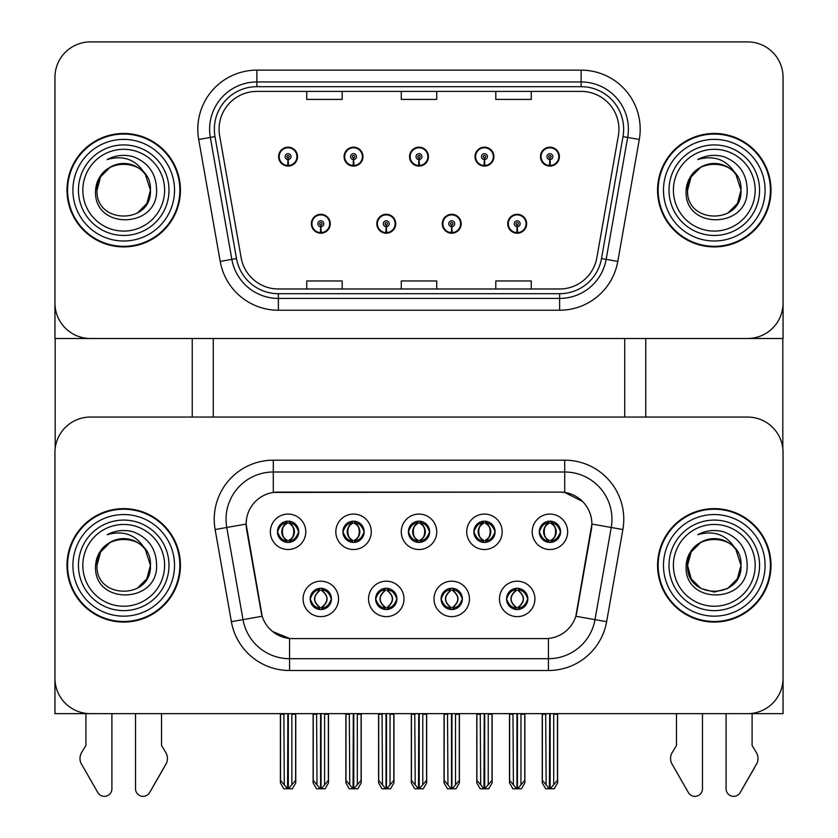 <?xml version="1.0" encoding="UTF-8"?>
<svg xmlns="http://www.w3.org/2000/svg" width="838" height="838" viewBox="0 0 838 838"><rect width="100%" height="100%" fill="white"/><g stroke="black" fill="none" stroke-linecap="round" stroke-linejoin="round"><path stroke-width="1.26" d="M408.368 531.795A10.632 10.632 0 0 0 419 542.427A10.632 10.632 0 0 0 429.632 531.795A10.632 10.632 0 0 0 419 521.163A10.632 10.632 0 0 0 408.368 531.795L408.462 531.795C410.662 537.734 413.427 540.594 416.748 540.384L416.025 542.008M401.276 531.795A17.724 17.724 0 0 0 419 549.519A17.724 17.724 0 0 0 436.724 531.795A17.724 17.724 0 0 0 419 514.071A17.724 17.724 0 0 0 401.276 531.795M441.092 598.908A10.632 10.632 0 0 0 451.734 609.54A10.632 10.632 0 0 0 462.367 598.908A10.632 10.632 0 0 0 451.734 588.276A10.632 10.632 0 0 0 441.092 598.908L441.197 598.908C443.208 604.638 445.973 607.498 449.482 607.508L450.739 607.508C443.711 601.778 443.711 596.048 450.739 590.319L449.482 590.319C446.036 590.245 443.271 593.115 441.197 598.908M434.011 598.908A17.724 17.724 0 0 0 451.734 616.632A17.724 17.724 0 0 0 469.458 598.908A17.724 17.724 0 0 0 451.734 581.184A17.724 17.724 0 0 0 434.011 598.908M473.826 531.795A10.632 10.632 0 0 0 484.458 542.427A10.632 10.632 0 0 0 495.09 531.795A10.632 10.632 0 0 0 484.458 521.163A10.632 10.632 0 0 0 473.826 531.795L473.931 531.795C476.131 537.734 478.886 540.594 482.206 540.384L481.483 542.008M466.735 531.795A17.724 17.724 0 0 0 484.458 549.519A17.724 17.724 0 0 0 502.182 531.795A17.724 17.724 0 0 0 484.458 514.071A17.724 17.724 0 0 0 466.735 531.795M539.284 531.795A10.632 10.632 0 0 0 549.927 542.427A10.632 10.632 0 0 0 560.559 531.795A10.632 10.632 0 0 0 549.927 521.163A10.632 10.632 0 0 0 539.284 531.795L539.389 531.795C541.589 537.734 544.354 540.594 547.675 540.384L546.952 542.008M532.203 531.795A17.724 17.724 0 0 0 549.927 549.519A17.724 17.724 0 0 0 567.651 531.795A17.724 17.724 0 0 0 549.927 514.071A17.724 17.724 0 0 0 532.203 531.795M342.91 531.795A10.632 10.632 0 0 0 353.542 542.427A10.632 10.632 0 0 0 364.174 531.795A10.632 10.632 0 0 0 353.542 521.163A10.632 10.632 0 0 0 342.91 531.795L343.004 531.795C345.204 537.734 347.969 540.594 351.29 540.384L350.567 542.008M335.818 531.795A17.724 17.724 0 0 0 353.542 549.519A17.724 17.724 0 0 0 371.265 531.795A17.724 17.724 0 0 0 353.542 514.071A17.724 17.724 0 0 0 335.818 531.795M277.441 531.795A10.632 10.632 0 0 0 288.073 542.427A10.632 10.632 0 0 0 298.716 531.795A10.632 10.632 0 0 0 288.073 521.163A10.632 10.632 0 0 0 277.441 531.795L277.546 531.795C279.745 537.734 282.511 540.594 285.831 540.384L285.109 542.008M270.349 531.795A17.724 17.724 0 0 0 288.073 549.519A17.724 17.724 0 0 0 305.797 531.795A17.724 17.724 0 0 0 288.073 514.071A17.724 17.724 0 0 0 270.349 531.795M310.175 598.908A10.632 10.632 0 0 0 320.807 609.54A10.632 10.632 0 0 0 331.439 598.908A10.632 10.632 0 0 0 320.807 588.276A10.632 10.632 0 0 0 310.175 598.908L310.269 598.908C312.291 604.638 315.046 607.498 318.566 607.508L319.823 607.508C312.784 601.778 312.784 596.048 319.823 590.319L318.566 590.319C315.109 590.245 312.354 593.115 310.269 598.908M303.084 598.908A17.724 17.724 0 0 0 320.807 616.632A17.724 17.724 0 0 0 338.531 598.908A17.724 17.724 0 0 0 320.807 581.184A17.724 17.724 0 0 0 303.084 598.908M375.634 598.908A10.632 10.632 0 0 0 386.266 609.54A10.632 10.632 0 0 0 396.908 598.908A10.632 10.632 0 0 0 386.266 588.276A10.632 10.632 0 0 0 375.634 598.908L375.728 598.908C377.749 604.638 380.515 607.498 384.024 607.508L385.281 607.508C378.242 601.778 378.242 596.048 385.281 590.319L384.024 590.319C380.578 590.245 377.812 593.115 375.728 598.908M368.542 598.908A17.724 17.724 0 0 0 386.266 616.632A17.724 17.724 0 0 0 403.989 598.908A17.724 17.724 0 0 0 386.266 581.184A17.724 17.724 0 0 0 368.542 598.908M506.561 598.908A10.632 10.632 0 0 0 517.193 609.54A10.632 10.632 0 0 0 527.825 598.908A10.632 10.632 0 0 0 517.193 588.276A10.632 10.632 0 0 0 506.561 598.908L506.655 598.908C508.666 604.638 511.431 607.498 514.941 607.508L516.208 607.508C509.169 601.778 509.169 596.048 516.208 590.319L514.941 590.319C511.494 590.245 508.729 593.115 506.655 598.908M499.469 598.908A17.724 17.724 0 0 0 517.193 616.632A17.724 17.724 0 0 0 534.916 598.908A17.724 17.724 0 0 0 517.193 581.184A17.724 17.724 0 0 0 499.469 598.908M246.131 524.001A31.907 31.907 0 0 0 246.613 529.532L261.205 612.253A31.907 31.907 0 0 0 292.619 638.608L545.381 638.608A31.907 31.907 0 0 0 576.795 612.253L591.387 529.532A31.907 31.907 0 0 0 559.962 492.095L278.038 492.095A31.907 31.907 0 0 0 246.131 524.001L246.487 519.267M54.941 452.51L54.941 713.641L783.059 713.641L783.059 452.51A35.447 35.447 0 0 0 747.601 417.062L90.399 417.062A35.447 35.447 0 0 0 54.941 452.51L54.941 678.193A35.447 35.447 0 0 0 90.399 713.641L747.601 713.641A35.447 35.447 0 0 0 783.059 678.193L783.059 452.51M624.719 338.479L624.719 417.062M213.281 338.479L213.281 417.062M311.359 223.746A9.448 9.448 0 0 0 320.807 233.205A9.448 9.448 0 0 0 330.266 223.746A9.448 9.448 0 0 0 320.807 214.298A9.448 9.448 0 0 0 311.359 223.746M376.817 223.746A9.448 9.448 0 0 0 386.266 233.205A9.448 9.448 0 0 0 395.725 223.746A9.448 9.448 0 0 0 386.266 214.298A9.448 9.448 0 0 0 376.817 223.746M442.275 223.746A9.448 9.448 0 0 0 451.734 233.205A9.448 9.448 0 0 0 461.183 223.746A9.448 9.448 0 0 0 451.734 214.298A9.448 9.448 0 0 0 442.275 223.746M475.01 156.633A9.448 9.448 0 0 0 484.458 166.092A9.448 9.448 0 0 0 493.917 156.633A9.448 9.448 0 0 0 484.458 147.184A9.448 9.448 0 0 0 475.01 156.633M409.552 156.633A9.448 9.448 0 0 0 419 166.092A9.448 9.448 0 0 0 428.448 156.633A9.448 9.448 0 0 0 419 147.184A9.448 9.448 0 0 0 409.552 156.633M344.083 156.633A9.448 9.448 0 0 0 353.542 166.092A9.448 9.448 0 0 0 362.99 156.633A9.448 9.448 0 0 0 353.542 147.184A9.448 9.448 0 0 0 344.083 156.633M278.625 156.633A9.448 9.448 0 0 0 288.073 166.092A9.448 9.448 0 0 0 297.532 156.633A9.448 9.448 0 0 0 288.073 147.184A9.448 9.448 0 0 0 278.625 156.633M507.734 223.746A9.448 9.448 0 0 0 517.193 233.205A9.448 9.448 0 0 0 526.641 223.746A9.448 9.448 0 0 0 517.193 214.298A9.448 9.448 0 0 0 507.734 223.746M540.468 156.633A9.448 9.448 0 0 0 549.927 166.092A9.448 9.448 0 0 0 559.375 156.633A9.448 9.448 0 0 0 549.927 147.184A9.448 9.448 0 0 0 540.468 156.633M783.059 338.479L783.059 77.347A35.447 35.447 0 0 0 747.601 41.9L90.399 41.9A35.447 35.447 0 0 0 54.941 77.347L54.941 338.479L783.059 338.479M66.998 565.357A56.722 56.722 0 0 0 123.72 622.068A56.722 56.722 0 0 0 180.432 565.357A56.722 56.722 0 0 0 123.72 508.635A56.722 56.722 0 0 0 66.998 565.357M657.568 565.357A56.722 56.722 0 0 0 714.28 622.068A56.722 56.722 0 0 0 771.002 565.357A56.722 56.722 0 0 0 714.28 508.635A56.722 56.722 0 0 0 657.568 565.357M273.303 460.188L564.697 460.188A59.079 59.079 0 0 1 622.875 529.532L606.628 621.691A59.079 59.079 0 0 1 548.44 670.515L289.56 670.515A59.079 59.079 0 0 1 231.372 621.691L215.125 529.532A59.079 59.079 0 0 1 273.303 460.188L273.303 472.004L564.697 472.004A47.263 47.263 0 0 1 611.237 527.479L594.99 619.638A47.263 47.263 0 0 1 548.44 658.699L289.56 658.699A47.263 47.263 0 0 1 243.01 619.638L226.763 527.479A47.263 47.263 0 0 1 273.303 472.004L273.303 492.44L559.962 492.095L564.697 492.44L582.525 501.438M545.381 638.608L292.619 638.608M289.56 670.515L289.56 638.462L272.528 631.496M622.875 529.532L591.869 524.064L575.821 616.265L606.628 621.691M231.372 621.691L262.179 616.265L246.131 524.064L226.763 527.479A47.263 47.263 0 0 1 226.04 519.267M576.795 612.253L576.607 613.259M261.393 613.259L261.205 612.253M747.601 417.062L90.399 417.062M66.998 190.195A56.722 56.722 0 0 0 123.72 246.906A56.722 56.722 0 0 0 180.432 190.195A56.722 56.722 0 0 0 123.72 133.472A56.722 56.722 0 0 0 66.998 190.195M657.568 190.195A56.722 56.722 0 0 0 714.28 246.906A56.722 56.722 0 0 0 771.002 190.195A56.722 56.722 0 0 0 714.28 133.472A56.722 56.722 0 0 0 657.568 190.195M219.074 129.22A37.815 37.815 0 0 1 256.878 91.405L581.122 91.405A37.815 37.815 0 0 1 618.35 135.787L596.855 257.727A37.815 37.815 0 0 1 559.616 288.974L278.384 288.974A37.815 37.815 0 0 1 241.145 257.727L219.65 135.787A37.815 37.815 0 0 1 219.074 129.22M214.35 129.22A42.539 42.539 0 0 0 214.989 136.604L236.494 258.554A42.539 42.539 0 0 0 278.384 293.698L559.616 293.698A42.539 42.539 0 0 0 601.506 258.554L623.011 136.604A42.539 42.539 0 0 0 581.122 86.681L256.878 86.681A42.539 42.539 0 0 0 214.35 129.22M198.7 139.485A59.079 59.079 0 0 1 256.878 70.141L581.122 70.141A59.079 59.079 0 0 1 639.3 139.485L617.795 261.425A59.079 59.079 0 0 1 559.616 310.238L278.384 310.238A59.079 59.079 0 0 1 220.205 261.425L198.7 139.485L210.338 137.432A47.263 47.263 0 0 1 256.878 81.956L581.122 81.956A47.263 47.263 0 0 1 627.662 137.432L606.157 259.371A47.263 47.263 0 0 1 559.616 298.422L278.384 298.422A47.263 47.263 0 0 1 231.843 259.371L210.338 137.432A47.263 47.263 0 0 1 209.615 129.22M747.601 41.9L90.399 41.9M54.941 77.347L54.941 303.031A35.447 35.447 0 0 0 90.399 338.479L747.601 338.479A35.447 35.447 0 0 0 783.059 303.031L783.059 77.347M401.276 91.405L401.276 99.408L436.724 99.408L436.724 91.405M306.75 91.405L306.75 99.408L342.197 99.408L342.197 91.405M495.803 91.405L495.803 99.408L531.25 99.408L531.25 91.405M436.724 288.974L436.724 280.971L401.276 280.971L401.276 288.974M342.197 288.974L342.197 280.971L306.75 280.971L306.75 288.974M531.25 288.974L531.25 280.971L495.803 280.971L495.803 288.974M519.026 609.383L518.177 607.508L519.434 607.508C522.891 607.581 525.646 604.711 527.731 598.898C525.698 593.178 522.933 590.319 519.434 590.319L520.157 588.695M519.026 588.433L518.177 590.319L519.434 590.319M516.554 607.508L515.663 609.436L516.564 607.508C509.085 601.778 509.085 596.048 516.564 590.319L515.663 588.381L516.564 590.319C509.336 596.048 509.336 601.778 516.554 607.508M516.208 590.319L515.36 588.433M518.177 590.319L518.712 588.381L518.177 590.319C525.216 596.048 525.216 601.778 518.177 607.508L518.712 609.436L517.821 607.508C525.049 601.778 525.049 596.048 517.832 590.319C525.3 596.048 525.3 601.778 517.821 607.508L518.177 607.508M512.971 713.641L513.411 784.86L516.711 788.799L517.675 788.799L524.756 780.356L524.756 714.238L520.974 714.238L520.974 784.86M517.423 713.641L517.423 788.799M521.414 713.641L520.974 714.238M524.756 713.641L524.756 714.238M516.952 788.799L516.952 713.641M509.63 713.641L509.63 780.356L513.411 784.86M513.411 714.238L509.63 714.238M545.706 713.641L546.146 784.86L549.435 788.799L549.686 713.641M550.157 713.641L550.157 788.799L557.48 780.356L557.48 714.238L553.709 714.238L554.138 713.641M542.364 713.641L542.364 780.356L546.146 784.86M546.146 714.238L542.364 714.238M553.709 784.86L553.709 714.238M557.48 713.641L557.48 714.238M548.094 542.27L548.932 540.384L547.675 540.384M548.094 521.32L548.932 523.205L547.675 523.205C544.25 523.142 541.484 526.013 539.389 531.795M560.559 531.795L560.454 531.795C558.412 526.075 555.646 523.216 552.169 523.205L550.912 523.205C554.295 525.007 556.076 527.877 556.275 531.795C556.076 535.712 554.295 538.583 550.912 540.384L552.169 540.384L552.891 542.008M560.454 531.795C558.328 537.629 555.563 540.489 552.169 540.384M548.932 540.384L549.278 540.384C545.821 538.583 543.977 535.712 543.778 531.795C543.977 527.877 545.821 525.007 549.278 523.205L548.398 521.267L549.288 523.205C542.689 523.425 542.479 539.284 549.288 540.384L548.408 542.322L548.932 540.384C545.559 538.583 543.768 535.712 543.569 531.795C543.768 527.877 545.559 525.007 548.932 523.205M550.566 523.205L550.566 523.205C557.155 523.425 557.364 539.284 550.556 540.384L551.446 542.322L550.566 540.384C554.033 538.583 555.866 535.712 556.065 531.795C555.866 527.877 554.033 525.007 550.566 523.205L551.446 521.267L550.556 523.205M453.557 609.383L452.719 607.508L453.976 607.508C457.422 607.581 460.188 604.711 462.272 598.898C460.24 593.178 457.475 590.319 453.976 590.319L454.699 588.695M453.557 588.433L452.719 590.319L453.976 590.319M451.095 607.508L450.205 609.436L451.106 607.508C443.627 601.778 443.627 596.048 451.106 590.319L450.205 588.381L451.106 590.319C443.878 596.048 443.878 601.778 451.095 607.508M450.739 590.319L449.901 588.433M452.719 590.319L453.253 588.381L452.719 590.319C459.758 596.048 459.758 601.778 452.719 607.508L453.253 609.436L452.363 607.508C459.591 601.778 459.591 596.048 452.373 590.319C459.842 596.048 459.842 601.778 452.363 607.508L452.719 607.508M447.513 713.641L447.953 784.86L451.242 788.799L452.216 788.799L459.297 780.356L459.297 714.238L455.516 714.238L455.516 784.86M451.965 713.641L451.965 788.799M455.945 713.641L455.516 714.238M459.297 713.641L459.297 714.238M451.493 788.799L451.493 713.641M444.171 713.641L444.171 780.356L447.953 784.86M447.953 714.238L444.171 714.238M388.099 609.383L387.261 607.508L388.518 607.508C391.964 607.581 394.729 604.711 396.803 598.898C394.782 593.178 392.016 590.319 388.518 590.319L389.241 588.695M388.099 588.433L387.261 590.319L388.518 590.319M385.627 607.508L384.747 609.436L385.637 607.508C378.158 601.778 378.158 596.048 385.637 590.319L384.747 588.381L385.637 590.319C378.409 596.048 378.409 601.778 385.627 607.508M385.281 590.319L384.443 588.433M387.261 590.319L387.795 588.381L387.261 590.319C394.289 596.048 394.289 601.778 387.261 607.508L387.795 609.436L386.894 607.508C394.122 601.778 394.122 596.048 386.905 590.319C394.373 596.048 394.373 601.778 386.894 607.508L387.261 607.508M382.055 713.641L382.484 784.86L385.784 788.799L386.758 788.799L393.829 780.356L393.829 714.238L390.047 714.238L390.047 784.86M386.507 713.641L386.507 788.799M390.487 713.641L390.047 714.238M393.829 713.641L393.829 714.238M386.035 788.799L386.035 713.641M378.703 713.641L378.703 780.356L382.484 784.86M382.484 714.238L378.703 714.238M322.64 609.383L321.792 607.508L323.059 607.508C326.506 607.581 329.271 604.711 331.345 598.898C329.313 593.178 326.558 590.319 323.059 590.319L323.782 588.695M322.64 588.433L321.792 590.319L323.059 590.319M320.168 607.508L319.288 609.436L320.179 607.508C312.7 601.778 312.7 596.048 320.179 590.319L319.288 588.381L320.179 590.319C312.951 596.048 312.951 601.778 320.168 607.508M319.823 590.319L318.974 588.433M321.792 590.319L322.337 588.381L321.792 590.319C328.831 596.048 328.831 601.778 321.792 607.508L322.337 609.436L321.436 607.508C328.664 601.778 328.664 596.048 321.446 590.319C328.915 596.048 328.915 601.778 321.436 607.508L321.792 607.508M316.586 713.641L317.026 784.86L320.326 788.799L321.289 788.799L328.37 780.356L328.37 714.238L324.589 714.238L324.589 784.86M321.048 713.641L321.048 788.799M325.029 713.641L324.589 714.238M328.37 713.641L328.37 714.238M320.577 788.799L320.577 713.641M313.244 713.641L313.244 780.356L317.026 784.86M317.026 714.238L313.244 714.238M480.247 713.641L480.677 784.86L483.976 788.799L484.228 713.641M484.699 713.641L484.699 788.799L492.021 780.356L492.021 714.238L488.24 714.238L488.68 713.641M476.895 713.641L476.895 780.356L480.677 784.86M480.677 714.238L476.895 714.238M488.24 784.86L488.24 714.238M492.021 713.641L492.021 714.238M482.625 542.27L483.474 540.384L482.206 540.384M482.625 521.32L483.474 523.205L482.206 523.205C478.791 523.142 476.026 526.013 473.931 531.795M495.09 531.795L494.996 531.795C492.943 526.075 490.188 523.216 486.71 523.205L485.453 523.205C488.826 525.007 490.618 527.877 490.817 531.795C490.618 535.712 488.826 538.583 485.453 540.384L486.71 540.384L487.433 542.008M494.996 531.795C492.87 537.629 490.104 540.489 486.71 540.384M483.474 540.384L483.819 540.384C480.352 538.583 478.519 535.712 478.32 531.795C478.519 527.877 480.352 525.007 483.819 523.205C477.22 523.425 477.011 539.284 483.83 540.384L483.474 540.384C480.09 538.583 478.309 535.712 478.11 531.795C478.309 527.877 480.09 525.007 483.474 523.205L483.474 523.205M485.108 523.205L485.108 523.205C491.697 523.425 491.906 539.284 485.097 540.384L485.977 542.322L485.108 540.384C488.564 538.583 490.398 535.712 490.607 531.795C490.398 527.877 488.564 525.007 485.108 523.205L485.988 521.267L485.097 523.205M414.779 713.641L415.219 784.86L418.518 788.799L418.759 713.641M419.241 713.641L419.241 788.799L426.563 780.356L426.563 714.238L422.781 714.238L423.221 713.641M411.437 713.641L411.437 780.356L415.219 784.86M415.219 714.238L411.437 714.238M422.781 784.86L422.781 714.238M426.563 713.641L426.563 714.238M417.167 542.27L418.005 540.384L416.748 540.384M417.167 521.32L418.005 523.205L416.748 523.205C413.323 523.142 410.568 526.013 408.462 531.795M429.632 531.795L429.538 531.795C427.485 526.075 424.73 523.216 421.252 523.205L419.995 523.205C423.368 525.007 425.159 527.877 425.358 531.795C425.159 535.712 423.368 538.583 419.995 540.384L421.252 540.384L421.975 542.008M429.538 531.795C427.411 537.629 424.646 540.489 421.252 540.384M418.005 540.384L418.361 540.384C414.894 538.583 413.061 535.712 412.851 531.795C413.061 527.877 414.894 525.007 418.361 523.205C411.762 523.425 411.552 539.284 418.372 540.384L418.005 540.384C414.632 538.583 412.841 535.712 412.642 531.795C412.841 527.877 414.632 525.007 418.005 523.205L418.005 523.205M419.639 523.205L419.639 523.205C426.238 523.425 426.448 539.284 419.629 540.384L420.519 542.322L419.639 540.384C423.106 538.583 424.939 535.712 425.149 531.795C424.939 527.877 423.106 525.007 419.639 523.205L420.529 521.267L419.629 523.205M349.32 713.641L349.76 784.86L353.049 788.799L353.301 713.641M353.772 713.641L353.772 788.799L361.105 780.356L361.105 714.238L357.323 714.238L357.753 713.641M345.979 713.641L345.979 780.356L349.76 784.86M349.76 714.238L345.979 714.238M357.323 784.86L357.323 714.238M361.105 713.641L361.105 714.238M351.709 542.27L352.547 540.384L351.29 540.384M351.709 521.32L352.547 523.205L351.29 523.205C347.864 523.142 345.099 526.013 343.004 531.795M364.174 531.795L364.08 531.795C362.026 526.075 359.261 523.216 355.794 523.205L354.526 523.205C357.91 525.007 359.691 527.877 359.89 531.795C359.691 535.712 357.91 538.583 354.526 540.384L355.794 540.384L356.517 542.008M364.08 531.795C361.943 537.629 359.188 540.489 355.794 540.384M352.547 540.384L352.892 540.384C349.436 538.583 347.602 535.712 347.393 531.795C347.602 527.877 349.436 525.007 352.892 523.205C346.304 523.425 346.094 539.284 352.903 540.384L352.547 540.384C349.174 538.583 347.382 535.712 347.183 531.795C347.382 527.877 349.174 525.007 352.547 523.205L352.547 523.205M354.181 523.205L354.181 523.205C360.78 523.425 360.989 539.284 354.17 540.384L355.061 542.322L354.181 540.384C357.648 538.583 359.481 535.712 359.68 531.795C359.481 527.877 357.648 525.007 354.181 523.205L355.071 521.267L354.17 523.205M283.862 713.641L284.291 784.86L287.591 788.799L287.843 713.641M288.314 713.641L288.314 788.799L295.636 780.356L295.636 714.238L291.854 714.238L292.294 713.641M280.521 713.641L280.521 780.356L284.291 784.86M284.291 714.238L280.521 714.238M291.854 784.86L291.854 714.238M295.636 713.641L295.636 714.238M286.25 542.27L287.088 540.384L285.831 540.384M286.25 521.32L287.088 523.205L285.831 523.205C282.406 523.142 279.641 526.013 277.546 531.795M298.716 531.795L298.611 531.795C296.568 526.075 293.803 523.216 290.325 523.205L289.068 523.205C292.441 525.007 294.232 527.877 294.431 531.795C294.232 535.712 292.441 538.583 289.068 540.384L290.325 540.384L291.048 542.008M298.611 531.795C296.484 537.629 293.719 540.489 290.325 540.384M287.088 540.384L287.434 540.384C283.967 538.583 282.134 535.712 281.935 531.795C282.134 527.877 283.967 525.007 287.434 523.205C280.845 523.425 280.636 539.284 287.444 540.384L287.088 540.384C283.705 538.583 281.924 535.712 281.725 531.795C281.924 527.877 283.705 525.007 287.088 523.205L287.088 523.205M288.722 523.205L289.602 521.267L288.712 523.205C295.311 523.425 295.521 539.284 288.712 540.384L289.592 542.322L288.722 540.384C292.179 538.583 294.023 535.712 294.222 531.795C294.023 527.877 292.179 525.007 288.722 523.205M517.067 226.7L516.805 232.608A8.862 8.862 0 0 1 508.331 223.746A8.862 8.862 0 0 1 517.193 214.884A8.862 8.862 0 0 1 526.055 223.746A8.862 8.862 0 0 1 517.58 232.608L517.318 226.7A2.954 2.954 0 0 0 520.147 223.746A2.954 2.954 0 0 0 517.193 220.792A2.954 2.954 0 0 0 514.239 223.746A2.954 2.954 0 0 0 517.067 226.7L517.14 224.93A1.184 1.184 0 0 1 516.009 223.746A1.184 1.184 0 0 1 517.193 222.573A1.184 1.184 0 0 1 518.376 223.746A1.184 1.184 0 0 1 517.245 224.93L517.318 226.7M526.348 226.113L525.73 226.113M525.73 221.389L526.348 221.389M508.656 226.113L508.038 226.113M508.038 221.389L508.656 221.389M524.871 713.641L524.871 782.891L521.456 788.799L517.675 788.799M509.514 713.641L509.514 782.891L512.919 788.799L516.711 788.799M549.791 159.587L549.539 165.484A8.862 8.862 0 0 1 541.065 156.633A8.862 8.862 0 0 1 549.927 147.771A8.862 8.862 0 0 1 558.789 156.633A8.862 8.862 0 0 1 550.304 165.484L550.053 159.587A2.954 2.954 0 0 0 552.881 156.633A2.954 2.954 0 0 0 549.927 153.679A2.954 2.954 0 0 0 546.973 156.633A2.954 2.954 0 0 0 549.791 159.587L549.875 157.816A1.184 1.184 0 0 1 548.743 156.633A1.184 1.184 0 0 1 549.927 155.449A1.184 1.184 0 0 1 551.1 156.633A1.184 1.184 0 0 1 549.969 157.816L550.053 159.587M559.072 159L558.464 159M558.464 154.276L559.072 154.276M541.379 159L540.772 159M540.772 154.276L541.379 154.276M557.605 713.641L557.605 782.891L554.19 788.799L550.409 788.799M542.238 713.641L542.238 782.891L545.653 788.799L549.435 788.799M55.182 338.479L55.182 448.424M192.248 338.479L192.248 417.062M645.752 338.479L645.752 417.062M782.818 338.479L782.818 448.424M451.598 226.7L451.347 232.608A8.862 8.862 0 0 1 442.873 223.746A8.862 8.862 0 0 1 451.734 214.884A8.862 8.862 0 0 1 460.596 223.746A8.862 8.862 0 0 1 452.122 232.608L451.86 226.7A2.954 2.954 0 0 0 454.688 223.746A2.954 2.954 0 0 0 451.734 220.792A2.954 2.954 0 0 0 448.78 223.746A2.954 2.954 0 0 0 451.598 226.7L451.682 224.93A1.184 1.184 0 0 1 450.551 223.746A1.184 1.184 0 0 1 451.734 222.573A1.184 1.184 0 0 1 452.908 223.746A1.184 1.184 0 0 1 451.787 224.93L451.86 226.7M460.879 226.113L460.272 226.113M460.272 221.389L460.879 221.389M443.187 226.113L442.579 226.113M442.579 221.389L443.187 221.389M459.413 713.641L459.413 782.891L455.998 788.799L452.216 788.799M444.046 713.641L444.046 782.891L447.461 788.799L451.242 788.799M386.14 226.7L385.878 232.608A8.862 8.862 0 0 1 377.404 223.746A8.862 8.862 0 0 1 386.266 214.884A8.862 8.862 0 0 1 395.127 223.746A8.862 8.862 0 0 1 386.653 232.608L386.402 226.7A2.954 2.954 0 0 0 389.22 223.746A2.954 2.954 0 0 0 386.266 220.792A2.954 2.954 0 0 0 383.312 223.746A2.954 2.954 0 0 0 386.14 226.7L386.213 224.93A1.184 1.184 0 0 1 385.092 223.746A1.184 1.184 0 0 1 386.266 222.573A1.184 1.184 0 0 1 387.449 223.746A1.184 1.184 0 0 1 386.318 224.93L386.402 226.7M395.421 226.113L394.813 226.113M394.813 221.389L395.421 221.389M377.729 226.113L377.121 226.113M377.121 221.389L377.729 221.389M393.954 713.641L393.954 782.891L390.539 788.799L386.758 788.799M378.587 713.641L378.587 782.891L382.002 788.799L385.784 788.799M320.682 226.7L320.42 232.608A8.862 8.862 0 0 1 311.946 223.746A8.862 8.862 0 0 1 320.807 214.884A8.862 8.862 0 0 1 329.669 223.746A8.862 8.862 0 0 1 321.195 232.608L320.933 226.7A2.954 2.954 0 0 0 323.761 223.746A2.954 2.954 0 0 0 320.807 220.792A2.954 2.954 0 0 0 317.853 223.746A2.954 2.954 0 0 0 320.682 226.7L320.755 224.93A1.184 1.184 0 0 1 319.624 223.746A1.184 1.184 0 0 1 320.807 222.573A1.184 1.184 0 0 1 321.991 223.746A1.184 1.184 0 0 1 320.86 224.93L320.933 226.7M329.963 226.113L329.344 226.113M329.344 221.389L329.963 221.389M312.27 226.113L311.652 226.113M311.652 221.389L312.27 221.389M328.486 713.641L328.486 782.891L325.081 788.799L321.289 788.799M313.129 713.641L313.129 782.891L316.544 788.799L320.326 788.799M484.333 159.587L484.071 165.484A8.862 8.862 0 0 1 475.596 156.633A8.862 8.862 0 0 1 484.458 147.771A8.862 8.862 0 0 1 493.32 156.633A8.862 8.862 0 0 1 484.846 165.484L484.594 159.587A2.954 2.954 0 0 0 487.412 156.633A2.954 2.954 0 0 0 484.458 153.679A2.954 2.954 0 0 0 481.504 156.633A2.954 2.954 0 0 0 484.333 159.587L484.406 157.816A1.184 1.184 0 0 1 483.275 156.633A1.184 1.184 0 0 1 484.458 155.449A1.184 1.184 0 0 1 485.642 156.633A1.184 1.184 0 0 1 484.511 157.816L484.594 159.587M493.613 159L493.006 159M493.006 154.276L493.613 154.276M475.921 159L475.314 159M475.314 154.276L475.921 154.276M492.136 713.641L492.136 782.891L488.732 788.799L484.951 788.799M476.78 713.641L476.78 782.891L480.195 788.799L483.976 788.799M418.874 159.587L418.612 165.484A8.862 8.862 0 0 1 410.138 156.633A8.862 8.862 0 0 1 419 147.771A8.862 8.862 0 0 1 427.862 156.633A8.862 8.862 0 0 1 419.388 165.484L419.126 159.587A2.954 2.954 0 0 0 421.954 156.633A2.954 2.954 0 0 0 419 153.679A2.954 2.954 0 0 0 416.046 156.633A2.954 2.954 0 0 0 418.874 159.587L418.948 157.816A1.184 1.184 0 0 1 417.816 156.633A1.184 1.184 0 0 1 419 155.449A1.184 1.184 0 0 1 420.184 156.633A1.184 1.184 0 0 1 419.052 157.816L419.126 159.587M428.155 159L427.537 159M427.537 154.276L428.155 154.276M410.463 159L409.845 159M409.845 154.276L410.463 154.276M426.678 713.641L426.678 782.891L423.274 788.799L419.482 788.799M411.322 713.641L411.322 782.891L414.726 788.799L418.518 788.799M353.406 159.587L353.154 165.484A8.862 8.862 0 0 1 344.68 156.633A8.862 8.862 0 0 1 353.542 147.771A8.862 8.862 0 0 1 362.404 156.633A8.862 8.862 0 0 1 353.929 165.484L353.667 159.587A2.954 2.954 0 0 0 356.496 156.633A2.954 2.954 0 0 0 353.542 153.679A2.954 2.954 0 0 0 350.588 156.633A2.954 2.954 0 0 0 353.406 159.587L353.489 157.816A1.184 1.184 0 0 1 352.358 156.633A1.184 1.184 0 0 1 353.542 155.449A1.184 1.184 0 0 1 354.725 156.633A1.184 1.184 0 0 1 353.594 157.816L353.667 159.587M362.686 159L362.079 159M362.079 154.276L362.686 154.276M344.994 159L344.387 159M344.387 154.276L344.994 154.276M361.22 713.641L361.22 782.891L357.805 788.799L354.024 788.799M345.864 713.641L345.864 782.891L349.268 788.799L353.049 788.799M287.947 159.587L287.696 165.484A8.862 8.862 0 0 1 279.211 156.633A8.862 8.862 0 0 1 288.073 147.771A8.862 8.862 0 0 1 296.935 156.633A8.862 8.862 0 0 1 288.461 165.484L288.209 159.587A2.954 2.954 0 0 0 291.027 156.633A2.954 2.954 0 0 0 288.073 153.679A2.954 2.954 0 0 0 285.119 156.633A2.954 2.954 0 0 0 287.947 159.587L288.031 157.816A1.184 1.184 0 0 1 286.9 156.633A1.184 1.184 0 0 1 288.073 155.449A1.184 1.184 0 0 1 289.257 156.633A1.184 1.184 0 0 1 288.125 157.816L288.209 159.587M297.228 159L296.621 159M296.621 154.276L297.228 154.276M279.536 159L278.928 159M278.928 154.276L279.536 154.276M295.762 713.641L295.762 782.891L292.347 788.799L288.565 788.799M280.395 713.641L280.395 782.891L283.81 788.799L287.591 788.799M135.536 713.641L135.536 788.809L135.536 713.641M111.904 713.641L111.904 788.809A7.542 7.542 0 0 1 97.826 792.58L80.846 762.947A11.816 11.816 0 0 1 81.705 752.419L85.905 745.495L81.705 752.419M163.85 767.922L149.614 792.58L166.584 762.947A11.816 11.816 0 0 0 165.725 752.419L161.524 745.495L161.524 713.641M149.614 792.58A7.542 7.542 0 0 1 135.536 788.809M85.905 713.641L85.905 745.495M165.725 752.419L161.524 745.495M726.096 713.641L726.096 788.809L726.096 713.641M702.464 713.641L702.464 788.809A7.542 7.542 0 0 1 688.386 792.58L671.416 762.947A11.816 11.816 0 0 1 672.275 752.419L676.476 745.495L672.275 752.419M754.42 767.922L740.174 792.58L757.154 762.947A11.816 11.816 0 0 0 756.295 752.419L752.095 745.495L752.095 713.641M740.174 792.58A7.542 7.542 0 0 1 726.096 788.809M676.476 713.641L676.476 745.495M756.295 752.419L752.095 745.495M164.604 565.357A40.894 40.894 0 0 1 123.72 606.241A40.894 40.894 0 0 1 82.826 565.357A40.894 40.894 0 0 1 123.72 524.462A40.894 40.894 0 0 1 164.604 565.357M67.585 565.357A56.125 56.125 0 0 1 123.72 509.221A56.125 56.125 0 0 1 179.845 565.357A56.125 56.125 0 0 1 123.72 621.482A56.125 56.125 0 0 1 67.585 565.357M145.362 549.697L150.431 565.357C152.066 599.809 95.375 599.809 97.009 565.357C95.375 530.894 152.066 530.894 150.431 565.357C152.066 599.809 95.364 599.809 97.009 565.357C95.364 530.894 152.066 530.894 150.431 565.357L145.362 549.697C136.646 534.979 123.909 529.983 107.17 534.696C115.518 530.349 124.234 529.396 133.294 531.858C148.546 537.86 156.318 549.016 156.612 565.357C157.733 604.282 92.767 605.256 95.584 565.357C96.234 556.285 100.298 549.141 107.798 543.904A26.711 26.711 0 0 1 145.362 549.697L146.849 552.001M150.431 565.357L146.849 578.712L137.076 588.486L146.849 578.712L150.431 565.357L146.849 578.712L137.076 588.486M97.009 565.357L100.581 552.001L110.365 542.217L100.581 552.001L97.009 565.357C97.04 558.349 99.554 552.148 104.541 546.753M164.604 190.195A40.894 40.894 0 0 1 123.72 231.079A40.894 40.894 0 0 1 82.826 190.195A40.894 40.894 0 0 1 123.72 149.3A40.894 40.894 0 0 1 164.604 190.195M67.585 190.195A56.125 56.125 0 0 1 123.72 134.07A56.125 56.125 0 0 1 179.845 190.195A56.125 56.125 0 0 1 123.72 246.32A56.125 56.125 0 0 1 67.585 190.195M145.362 174.534L150.431 190.195C152.066 224.647 95.375 224.647 97.009 190.195C95.375 155.732 152.066 155.732 150.431 190.195C152.066 224.647 95.364 224.647 97.009 190.195C95.364 155.732 152.066 155.732 150.431 190.195L145.362 174.534C136.646 159.817 123.909 154.821 107.17 159.534C115.518 155.187 124.234 154.244 133.294 156.706C148.546 162.698 156.318 173.864 156.612 190.195C157.733 229.12 92.767 230.094 95.584 190.195C96.234 181.123 100.298 173.979 107.798 168.742A26.711 26.711 0 0 1 145.362 174.534L146.849 176.839M150.431 190.195L146.849 203.55L137.076 213.323L146.849 203.55L150.431 190.195L146.849 203.55L137.076 213.323M97.009 190.195L100.581 176.839L110.365 167.055L100.581 176.839L97.009 190.195C97.04 183.187 99.554 176.986 104.541 171.591M755.174 565.357A40.894 40.894 0 0 1 714.28 606.241A40.894 40.894 0 0 1 673.396 565.357A40.894 40.894 0 0 1 714.28 524.462A40.894 40.894 0 0 1 755.174 565.357M658.155 565.357A56.125 56.125 0 0 1 714.28 509.221A56.125 56.125 0 0 1 770.415 565.357A56.125 56.125 0 0 1 714.28 621.482A56.125 56.125 0 0 1 658.155 565.357M734.685 582.599L727.635 588.486L714.28 592.068L700.924 588.486L691.151 578.712L687.569 565.357C685.934 530.894 742.636 530.894 740.991 565.357C742.636 599.809 685.934 599.809 687.569 565.357C685.934 530.894 742.636 530.894 740.991 565.357L735.932 549.697C727.206 534.979 714.479 529.983 697.74 534.696C706.088 530.349 714.804 529.396 723.864 531.858C739.116 537.86 746.888 549.016 747.171 565.357C748.303 604.282 683.337 605.256 686.154 565.357C686.793 556.285 690.868 549.141 698.368 543.904A26.711 26.711 0 0 1 735.932 549.697L737.419 552.001M735.932 549.697L740.991 565.357L737.419 578.712L727.635 588.486L737.419 578.712L740.991 565.357C742.636 599.809 685.934 599.809 687.569 565.357L691.151 552.001L700.924 542.217L691.151 552.001L687.569 565.357C687.61 558.349 690.124 552.148 695.111 546.753M755.174 190.195A40.894 40.894 0 0 1 714.28 231.079A40.894 40.894 0 0 1 673.396 190.195A40.894 40.894 0 0 1 714.28 149.3A40.894 40.894 0 0 1 755.174 190.195M658.155 190.195A56.125 56.125 0 0 1 714.28 134.07A56.125 56.125 0 0 1 770.415 190.195A56.125 56.125 0 0 1 714.28 246.32A56.125 56.125 0 0 1 658.155 190.195M735.932 174.534L740.991 190.195C742.636 224.647 685.934 224.647 687.569 190.195C685.934 155.732 742.636 155.732 740.991 190.195C742.636 224.647 685.934 224.647 687.569 190.195C685.934 155.732 742.636 155.732 740.991 190.195L735.932 174.534C727.206 159.817 714.479 154.821 697.74 159.534C706.088 155.187 714.804 154.244 723.864 156.706C739.116 162.698 746.888 173.864 747.171 190.195C748.303 229.12 683.337 230.094 686.154 190.195C686.793 181.123 690.868 173.979 698.368 168.742A26.711 26.711 0 0 1 735.932 174.534L737.419 176.839M740.991 190.195L737.419 203.55L727.635 213.323L737.419 203.55L740.991 190.195L737.419 203.55L727.635 213.323M687.569 190.195L691.151 176.839L700.924 167.055L691.151 176.839L687.569 190.195C687.61 183.187 690.124 176.986 695.111 171.591M564.697 460.188L564.697 492.44M548.44 638.462L548.44 670.515M215.125 529.532L226.763 527.479M581.122 70.141L581.122 86.681M210.338 137.432L214.989 136.604M278.384 310.238L278.384 293.698M559.616 293.698L559.616 310.238M601.506 258.554L617.795 261.425M220.205 261.425L236.494 258.554M623.011 136.604L639.3 139.485M256.878 70.141L256.878 86.681M514.941 607.508L514.218 609.121M515.36 609.383L516.208 607.508M514.941 590.319L514.218 588.695M519.434 607.508L520.157 609.121M547.675 523.205L546.952 521.582M552.169 523.205L552.891 521.582M551.75 521.32L550.912 523.205M551.75 542.27L550.912 540.384M449.482 607.508L448.759 609.121M449.901 609.383L450.739 607.508M449.482 590.319L448.759 588.695M453.976 607.508L454.699 609.121M384.024 607.508L383.301 609.121M384.443 609.383L385.281 607.508M384.024 590.319L383.301 588.695M388.518 607.508L389.241 609.121M318.566 607.508L317.843 609.121M318.974 609.383L319.823 607.508M318.566 590.319L317.843 588.695M323.059 607.508L323.782 609.121M482.206 523.205L481.483 521.582M486.71 523.205L487.433 521.582M486.291 521.32L485.453 523.205M486.291 542.27L485.453 540.384M482.929 542.322L483.819 540.384L482.939 542.322M482.929 521.267L483.819 523.205L482.939 521.267M416.748 523.205L416.025 521.582M421.252 523.205L421.975 521.582M420.833 521.32L419.995 523.205M420.833 542.27L419.995 540.384M417.471 542.322L418.361 540.384L417.481 542.322M417.471 521.267L418.361 523.205L417.481 521.267M351.29 523.205L350.567 521.582M355.794 523.205L356.517 521.582M355.375 521.32L354.526 523.205M355.375 542.27L354.526 540.384M352.012 542.322L352.892 540.384L352.023 542.322M352.012 521.267L352.892 523.205L352.023 521.267M285.831 523.205L285.109 521.582M290.325 523.205L291.048 521.582M289.906 521.32L289.068 523.205M289.906 542.27L289.068 540.384M286.554 542.322L287.434 540.384L286.554 542.322M286.554 521.267L287.434 523.205L286.554 521.267M516.805 232.608A8.862 8.862 0 0 1 508.331 223.746M549.539 165.484A8.862 8.862 0 0 1 541.065 156.633M451.347 232.608A8.862 8.862 0 0 1 442.873 223.746M385.878 232.608A8.862 8.862 0 0 1 377.404 223.746M320.42 232.608A8.862 8.862 0 0 1 311.946 223.746M484.071 165.484A8.862 8.862 0 0 1 475.596 156.633M418.612 165.484A8.862 8.862 0 0 1 410.138 156.633M353.154 165.484A8.862 8.862 0 0 1 344.68 156.633M287.696 165.484A8.862 8.862 0 0 1 279.211 156.633M168.993 565.357A45.273 45.273 0 0 1 123.72 610.63A45.273 45.273 0 0 1 78.437 565.357A45.273 45.273 0 0 1 123.72 520.084A45.273 45.273 0 0 1 168.993 565.357M72.906 565.357A50.814 50.814 0 0 1 123.72 514.542A50.814 50.814 0 0 1 174.524 565.357A50.814 50.814 0 0 1 123.72 616.16A50.814 50.814 0 0 1 72.906 565.357M168.993 190.195A45.273 45.273 0 0 1 123.72 235.468A45.273 45.273 0 0 1 78.437 190.195A45.273 45.273 0 0 1 123.72 144.922A45.273 45.273 0 0 1 168.993 190.195M72.906 190.195A50.814 50.814 0 0 1 123.72 139.38A50.814 50.814 0 0 1 174.524 190.195A50.814 50.814 0 0 1 123.72 240.998A50.814 50.814 0 0 1 72.906 190.195M759.563 565.357A45.273 45.273 0 0 1 714.28 610.63A45.273 45.273 0 0 1 669.007 565.357A45.273 45.273 0 0 1 714.28 520.084A45.273 45.273 0 0 1 759.563 565.357M663.476 565.357A50.814 50.814 0 0 1 714.28 514.542A50.814 50.814 0 0 1 765.094 565.357A50.814 50.814 0 0 1 714.28 616.16A50.814 50.814 0 0 1 663.476 565.357M759.563 190.195A45.273 45.273 0 0 1 714.28 235.468A45.273 45.273 0 0 1 669.007 190.195A45.273 45.273 0 0 1 714.28 144.922A45.273 45.273 0 0 1 759.563 190.195M663.476 190.195A50.814 50.814 0 0 1 714.28 139.38A50.814 50.814 0 0 1 765.094 190.195A50.814 50.814 0 0 1 714.28 240.998A50.814 50.814 0 0 1 663.476 190.195"/></g></svg>
